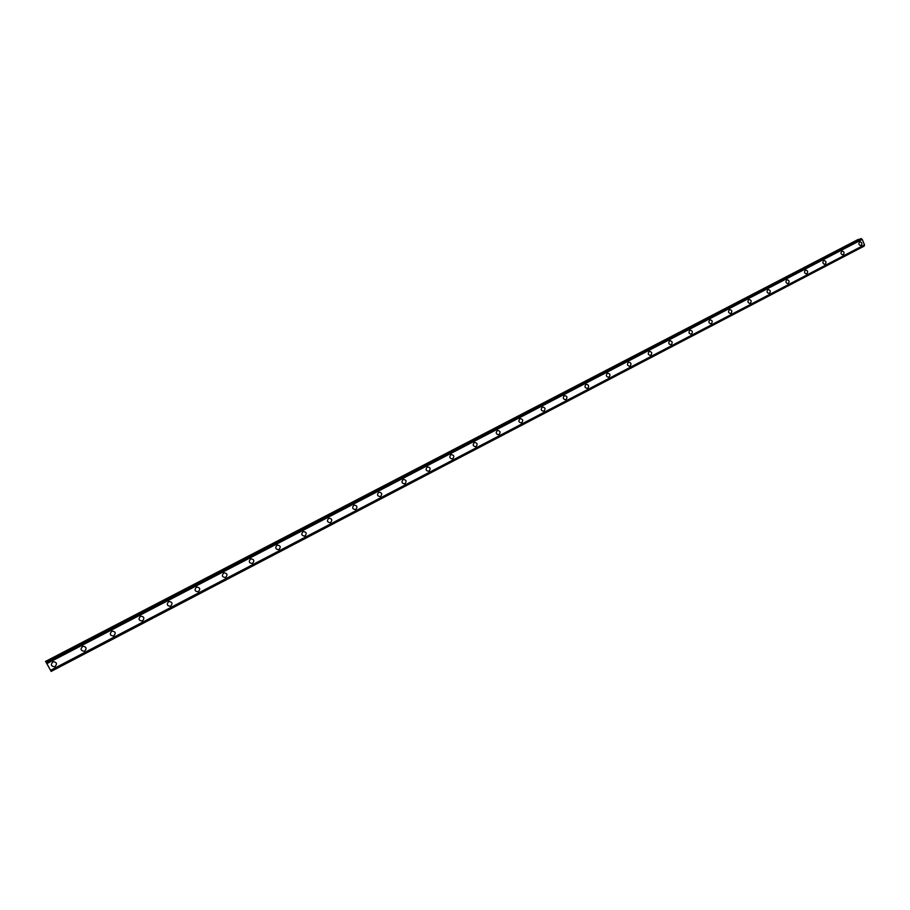 <?xml version="1.0" encoding="UTF-8"?>
<svg xmlns="http://www.w3.org/2000/svg" width="910" height="910" viewBox="0 0 910 910"><rect width="100%" height="100%" fill="white"/><g stroke="black" fill="none" stroke-linecap="round" stroke-linejoin="round"><path stroke-width="1.36" d="M53.519 661.752C56.807 662.332 57.319 663.902 55.066 666.473L54.327 666.746C51.051 666.143 50.539 664.573 52.791 662.014L53.519 661.752C56.807 662.332 57.319 663.902 55.066 666.473L54.327 666.746C51.051 666.143 50.539 664.573 52.791 662.014M83.151 646.305C86.416 646.873 86.939 648.432 84.721 650.991L84.016 651.241C80.774 650.673 80.251 649.103 82.469 646.555L83.151 646.305C86.416 646.873 86.939 648.432 84.721 650.991L84.027 651.241C80.774 650.673 80.251 649.103 82.469 646.555M112.294 631.119C115.525 631.677 116.048 633.223 113.864 635.76L113.215 635.999C109.985 635.442 109.473 633.895 111.657 631.358L112.294 631.119C115.525 631.677 116.048 633.223 113.875 635.76L113.215 636.01C109.996 635.442 109.473 633.895 111.657 631.358M140.959 616.195C144.155 616.73 144.679 618.254 142.54 620.791L141.915 621.018C138.73 620.472 138.206 618.937 140.356 616.423L140.959 616.195C144.155 616.73 144.679 618.254 142.54 620.791L141.915 621.018C138.73 620.472 138.206 618.937 140.356 616.423M169.146 601.51C172.308 602.033 172.843 603.546 170.727 606.06L170.147 606.288C166.985 605.753 166.462 604.229 168.577 601.726L169.146 601.51C172.32 602.033 172.843 603.546 170.727 606.06L170.147 606.288C166.985 605.753 166.462 604.229 168.577 601.726M196.879 587.064C200.018 587.576 200.541 589.077 198.46 591.58L197.914 591.784C194.786 591.272 194.262 589.76 196.344 587.268L196.879 587.064C200.018 587.576 200.541 589.077 198.471 591.58L197.914 591.784C194.786 591.272 194.262 589.76 196.344 587.268M224.156 572.845C227.261 573.346 227.796 574.847 225.748 577.327L225.225 577.532C222.131 577.02 221.608 575.518 223.655 573.05L224.167 572.845C227.261 573.346 227.796 574.847 225.748 577.327L225.225 577.532C222.131 577.02 221.608 575.518 223.655 573.05M251.012 558.865C254.072 559.354 254.607 560.833 252.593 563.313L252.093 563.495C249.033 562.994 248.51 561.515 250.523 559.047L251.012 558.865C254.072 559.354 254.607 560.833 252.593 563.313L252.104 563.495C249.033 562.994 248.51 561.515 250.523 559.047M277.425 545.101C280.462 545.591 280.985 547.058 279.006 549.515L278.54 549.697C275.514 549.196 274.991 547.729 276.97 545.283L277.425 545.101C280.462 545.591 280.985 547.058 279.017 549.515L278.54 549.697C275.514 549.196 274.991 547.729 276.97 545.283M303.428 531.554C306.431 532.043 306.954 533.499 305.009 535.933L304.566 536.104C301.563 535.615 301.039 534.159 302.996 531.736L303.428 531.554C306.431 532.043 306.954 533.499 305.009 535.933L304.566 536.104C301.563 535.615 301.039 534.159 302.996 531.736M329.022 518.234C331.991 518.7 332.514 520.145 330.603 522.567L330.171 522.738C327.213 522.249 326.69 520.804 328.601 518.393L329.022 518.234C331.991 518.7 332.514 520.145 330.603 522.567L330.171 522.738C327.213 522.249 326.69 520.804 328.612 518.393M354.217 505.107C357.152 505.573 357.675 507.007 355.787 509.407L355.378 509.566C352.454 509.088 351.942 507.655 353.819 505.266L354.217 505.107C357.152 505.573 357.675 507.007 355.787 509.407L355.389 509.566C352.454 509.088 351.942 507.655 353.819 505.266M379.026 492.185C381.927 492.651 382.45 494.073 380.596 496.45L380.198 496.61C377.309 496.132 376.797 494.71 378.651 492.333L379.026 492.185C381.927 492.651 382.45 494.073 380.596 496.45L380.209 496.61C377.309 496.132 376.797 494.71 378.651 492.333M403.46 479.456C406.315 479.923 406.838 481.333 405.018 483.699L404.643 483.847C401.788 483.381 401.264 481.97 403.096 479.604L403.46 479.456C406.315 479.923 406.838 481.333 405.018 483.699L404.643 483.847C401.788 483.381 401.264 481.97 403.096 479.604M427.518 466.932C430.339 467.387 430.862 468.786 429.065 471.141L428.712 471.278C425.88 470.811 425.368 469.412 427.165 467.069L427.518 466.932C430.339 467.387 430.862 468.786 429.065 471.141L428.712 471.278C425.88 470.811 425.368 469.412 427.165 467.069M451.212 454.59C453.999 455.046 454.522 456.433 452.748 458.765L452.406 458.902C449.62 458.447 449.108 457.048 450.882 454.727L451.212 454.59C453.999 455.046 454.511 456.433 452.748 458.765L452.406 458.902C449.62 458.447 449.108 457.048 450.871 454.727M474.542 442.442C477.306 442.886 477.818 444.273 476.078 446.582L475.748 446.719C472.995 446.253 472.483 444.876 474.224 442.567L474.554 442.442C477.306 442.886 477.818 444.273 476.078 446.582L475.759 446.708C472.995 446.253 472.483 444.876 474.235 442.567M497.542 430.464C500.261 430.919 500.773 432.284 499.067 434.57L498.748 434.707C496.03 434.252 495.518 432.876 497.235 430.589L497.542 430.464C500.272 430.919 500.773 432.284 499.067 434.57L498.748 434.707C496.03 434.252 495.518 432.876 497.235 430.589M520.19 418.668C522.886 419.112 523.386 420.477 521.703 422.752L521.407 422.877C518.711 422.422 518.211 421.057 519.894 418.793L520.19 418.668C522.886 419.112 523.398 420.477 521.703 422.752L521.407 422.877C518.711 422.422 518.211 421.057 519.894 418.793M542.508 407.043C545.17 407.487 545.67 408.84 544.021 411.092L543.725 411.218C541.063 410.763 540.574 409.409 542.235 407.157L542.508 407.043C545.181 407.487 545.682 408.84 544.021 411.092L543.725 411.218C541.075 410.763 540.574 409.409 542.235 407.157M564.507 395.588C567.135 396.032 567.635 397.374 565.997 399.615L565.724 399.729C563.097 399.274 562.596 397.932 564.234 395.702L564.507 395.588C567.135 396.032 567.635 397.374 566.009 399.615L565.724 399.729C563.097 399.274 562.607 397.932 564.234 395.702M586.188 384.304C588.781 384.748 589.282 386.079 587.667 388.297L587.405 388.411C584.812 387.956 584.311 386.625 585.926 384.407L586.188 384.304C588.781 384.748 589.282 386.079 587.678 388.297L587.405 388.411C584.812 387.956 584.311 386.625 585.926 384.407M607.55 373.168C610.121 373.612 610.61 374.943 609.029 377.138L608.767 377.252C606.208 376.797 605.719 375.477 607.3 373.282L607.55 373.168C610.121 373.612 610.61 374.943 609.029 377.138L608.779 377.252C606.208 376.797 605.719 375.477 607.3 373.282M628.617 362.203C631.153 362.646 631.642 363.966 630.084 366.138L629.834 366.252C627.297 365.797 626.808 364.489 628.378 362.305L628.617 362.203C631.153 362.646 631.642 363.966 630.084 366.138L629.834 366.252C627.297 365.797 626.819 364.489 628.378 362.305M649.376 351.385C651.89 351.829 652.368 353.137 650.832 355.298L650.593 355.4C648.091 354.957 647.613 353.649 649.148 351.488L649.387 351.385C651.89 351.829 652.379 353.137 650.843 355.298L650.605 355.4C648.091 354.957 647.613 353.649 649.148 351.488M669.862 340.727C672.331 341.17 672.82 342.467 671.296 344.617L671.068 344.708C668.6 344.264 668.122 342.968 669.635 340.818L669.862 340.727C672.331 341.17 672.808 342.467 671.296 344.617L671.068 344.708C668.588 344.264 668.111 342.968 669.635 340.829M690.042 330.216C692.487 330.66 692.965 331.945 691.475 334.072L691.259 334.175C688.813 333.72 688.335 332.434 689.826 330.307L690.042 330.216C692.499 330.66 692.976 331.945 691.475 334.072L691.259 334.175C688.813 333.72 688.335 332.434 689.826 330.307M709.948 319.842C712.371 320.286 712.848 321.571 711.37 323.687L711.165 323.778C708.742 323.323 708.276 322.049 709.743 319.933L709.959 319.842C712.371 320.286 712.848 321.571 711.381 323.687L711.165 323.778C708.742 323.323 708.276 322.049 709.743 319.933M729.592 309.627C731.981 310.071 732.448 311.334 731.003 313.438L730.787 313.518C728.398 313.074 727.932 311.8 729.388 309.707L729.592 309.627C731.981 310.071 732.448 311.334 731.003 313.427L730.798 313.518C728.409 313.074 727.932 311.8 729.388 309.707M748.953 299.538C751.319 299.982 751.785 301.244 750.352 303.326L750.159 303.405C747.792 302.962 747.326 301.699 748.759 299.617L748.953 299.538C751.319 299.982 751.785 301.244 750.352 303.326L750.159 303.405C747.792 302.962 747.326 301.699 748.759 299.617M768.063 289.585C770.395 290.028 770.85 291.291 769.451 293.35L769.257 293.429C766.925 292.986 766.459 291.735 767.869 289.676L768.063 289.585C770.395 290.028 770.861 291.291 769.451 293.35L769.257 293.429C766.925 292.986 766.459 291.735 767.869 289.676M786.911 279.779C789.209 280.223 789.675 281.463 788.288 283.51L788.094 283.59C785.796 283.146 785.33 281.895 786.729 279.859L786.911 279.779C789.209 280.223 789.675 281.463 788.288 283.51L788.094 283.59C785.796 283.146 785.33 281.895 786.718 279.859M805.498 270.088C807.784 270.543 808.239 271.772 806.874 273.808L806.692 273.887C804.406 273.432 803.951 272.192 805.327 270.168L805.498 270.088C807.773 270.543 808.239 271.772 806.863 273.808L806.681 273.887C804.406 273.432 803.951 272.204 805.316 270.168M823.846 260.544C826.098 260.988 826.553 262.216 825.199 264.23L825.029 264.31C822.777 263.854 822.321 262.626 823.675 260.613L823.846 260.544C826.098 260.988 826.553 262.216 825.211 264.23L825.029 264.31C822.777 263.854 822.321 262.626 823.675 260.613M841.955 251.114C844.173 251.558 844.628 252.775 843.297 254.777L843.126 254.857C840.897 254.402 840.453 253.185 841.784 251.183L841.955 251.114C844.184 251.558 844.628 252.775 843.297 254.777L843.126 254.857C840.908 254.402 840.453 253.185 841.784 251.183M859.813 241.81C862.02 242.253 862.464 243.47 861.156 245.45L860.985 245.518C858.79 245.074 858.346 243.857 859.654 241.878L859.813 241.81C862.02 242.253 862.464 243.47 861.156 245.45L860.996 245.518C858.79 245.074 858.346 243.857 859.654 241.878M45.5 661.433L858.255 239.398L45.671 661.547L51.153 671.421L45.671 661.547M864.193 246.087L51.142 671.421L864.193 246.087L864.5 244.835L862.225 239.41L860.723 238.682M47.911 665.426L48.344 666.245L47.911 665.426M47.73 665.29L48.15 666.109M47.661 665.176L48.344 666.256M46.273 661.968L860.758 238.67L46.273 661.968M861.941 239.228L47.002 663.117M862.054 239.285L47.081 663.231M862.225 239.41L47.206 663.447M864.5 244.835L50.676 670.249M864.466 245.017L50.744 670.42M864.409 245.131L50.778 670.511M858.483 239.455L45.784 661.707M861.031 238.591L46.353 662.014M861.144 238.613L46.41 662.093M861.213 238.67L46.456 662.184M861.292 238.75L46.524 662.309M864.25 245.837L51.051 671.17M864.261 245.939L51.108 671.284M864.238 246.018L51.131 671.364"/></g></svg>
